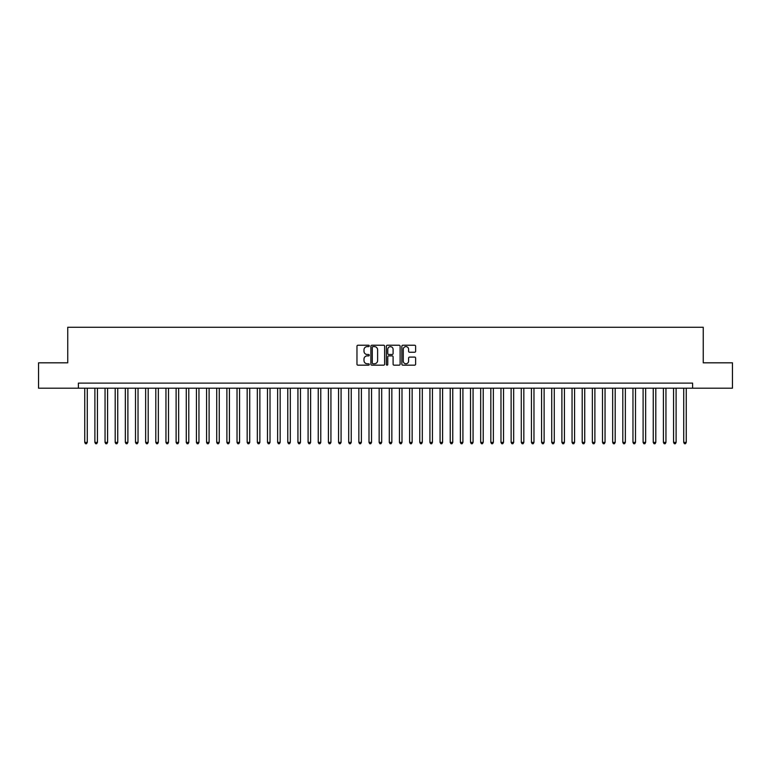 <?xml version="1.0" encoding="UTF-8"?>
<svg xmlns="http://www.w3.org/2000/svg" width="771" height="771" viewBox="0 0 771 771"><rect width="100%" height="100%" fill="white"/><g stroke="black" fill="none" stroke-linecap="round" stroke-linejoin="round"><path stroke-width="1.16" d="M369.261 345.928A0.694 0.694 0 0 0 368.557 345.235L357.975 345.235A0.993 0.993 0 0 0 356.973 346.227L356.973 364.163A0.993 0.993 0 0 0 357.975 365.165L368.557 365.165A0.694 0.694 0 0 0 369.261 364.461A0.694 0.694 0 0 0 368.557 363.767L367.189 363.767A3.19 3.19 0 0 1 363.999 360.577L363.999 359.084A3.19 3.19 0 0 1 367.189 355.894L368.557 355.894A0.694 0.694 0 0 0 369.261 355.2A0.694 0.694 0 0 0 368.557 354.496L367.189 354.496A3.19 3.19 0 0 1 363.999 351.306L363.999 349.812A3.19 3.19 0 0 1 367.189 346.622L368.557 346.622A0.694 0.694 0 0 0 369.261 345.928M414.625 352.26A0.993 0.993 0 0 0 415.617 351.258L415.617 346.227A0.993 0.993 0 0 0 414.625 345.235L402.867 345.235A0.993 0.993 0 0 0 401.864 346.227L401.864 364.163A0.993 0.993 0 0 0 402.867 365.165L414.625 365.165A0.993 0.993 0 0 0 415.617 364.163L415.617 358.081A0.993 0.993 0 0 0 414.625 357.089L409.594 357.089A0.993 0.993 0 0 0 408.591 358.081L408.591 361.098A2.67 2.67 0 0 1 405.931 363.767A2.67 2.67 0 0 1 403.262 361.098L403.262 349.292A2.67 2.67 0 0 1 405.931 346.622A2.67 2.67 0 0 1 408.591 349.292L408.591 351.258A0.993 0.993 0 0 0 409.594 352.26L414.625 352.26M78.401 388.189L38.55 388.189L38.55 362.813L67.742 362.813L67.742 327.28L703.258 327.28L703.258 362.813L732.45 362.813L732.45 388.189L692.599 388.189L692.599 383.11L78.401 383.11L78.401 388.189L692.599 388.189M384.633 346.227A0.993 0.993 0 0 0 383.63 345.235L371.873 345.235A0.993 0.993 0 0 0 370.88 346.227L370.88 364.163A0.993 0.993 0 0 0 371.873 365.165L383.63 365.165A0.993 0.993 0 0 0 384.633 364.163L384.633 346.227M387.37 345.235L399.127 345.235A0.993 0.993 0 0 1 400.12 346.227L400.12 364.163A0.993 0.993 0 0 1 399.127 365.165L394.097 365.165A0.993 0.993 0 0 1 393.094 364.163L393.094 356.886A0.993 0.993 0 0 0 392.102 355.894L388.767 355.894A0.993 0.993 0 0 0 387.765 356.886L387.765 364.461A0.694 0.694 0 0 1 387.071 365.165A0.694 0.694 0 0 1 386.367 364.461L386.367 346.227A0.993 0.993 0 0 1 387.37 345.235M372.971 346.622A0.694 0.694 0 0 0 372.268 347.326L372.268 363.064A0.694 0.694 0 0 0 372.971 363.767L374.417 363.767A3.19 3.19 0 0 0 377.607 360.577L377.607 349.812A3.19 3.19 0 0 0 374.417 346.622L372.971 346.622M393.094 349.34A2.67 2.67 0 0 0 390.434 346.68A2.67 2.67 0 0 0 387.765 349.34L387.765 353.504A0.993 0.993 0 0 0 388.767 354.496L392.102 354.496A0.993 0.993 0 0 0 393.094 353.504L393.094 349.34M84.743 388.189L84.743 442.4L87.277 442.4L87.277 388.189M87.277 442.4L86.516 443.72L85.504 443.72L84.743 442.4M94.891 388.189L94.891 442.4L97.435 442.4L97.435 388.189M97.435 442.4L96.674 443.72L95.652 443.72L94.891 442.4M105.049 388.189L105.049 442.4L107.583 442.4L107.583 388.189M107.583 442.4L106.822 443.72L105.81 443.72L105.049 442.4M115.197 388.189L115.197 442.4L117.741 442.4L117.741 388.189M117.741 442.4L116.98 443.72L115.958 443.72L115.197 442.4M125.355 388.189L125.355 442.4L127.89 442.4L127.89 388.189M127.89 442.4L127.128 443.72L126.116 443.72L125.355 442.4M135.503 388.189L135.503 442.4L138.038 442.4L138.038 388.189M138.038 442.4L137.277 443.72L136.265 443.72L135.503 442.4M145.652 388.189L145.652 442.4L148.196 442.4L148.196 388.189M148.196 442.4L147.434 443.72L146.413 443.72L145.652 442.4M155.809 388.189L155.809 442.4L158.344 442.4L158.344 388.189M158.344 442.4L157.583 443.72L156.571 443.72L155.809 442.4M165.958 388.189L165.958 442.4L168.502 442.4L168.502 388.189M168.502 442.4L167.741 443.72L166.719 443.72L165.958 442.4M176.116 388.189L176.116 442.4L178.65 442.4L178.65 388.189M178.65 442.4L177.889 443.72L176.877 443.72L176.116 442.4M186.264 388.189L186.264 442.4L188.799 442.4L188.799 388.189M188.799 442.4L188.037 443.72L187.025 443.72L186.264 442.4M196.412 388.189L196.412 442.4L198.957 442.4L198.957 388.189M198.957 442.4L198.195 443.72L197.174 443.72L196.412 442.4M206.57 388.189L206.57 442.4L209.105 442.4L209.105 388.189M209.105 442.4L208.343 443.72L207.332 443.72L206.57 442.4M216.718 388.189L216.718 442.4L219.263 442.4L219.263 388.189M219.263 442.4L218.501 443.72L217.48 443.72L216.718 442.4M226.876 388.189L226.876 442.4L229.411 442.4L229.411 388.189M229.411 442.4L228.65 443.72L227.638 443.72L226.876 442.4M237.025 388.189L237.025 442.4L239.559 442.4L239.559 388.189M239.559 442.4L238.798 443.72L237.786 443.72L237.025 442.4M247.173 388.189L247.173 442.4L249.717 442.4L249.717 388.189M249.717 442.4L248.956 443.72L247.934 443.72L247.173 442.4M257.331 388.189L257.331 442.4L259.866 442.4L259.866 388.189M259.866 442.4L259.104 443.72L258.092 443.72L257.331 442.4M267.479 388.189L267.479 442.4L270.023 442.4L270.023 388.189M270.023 442.4L269.262 443.72L268.241 443.72L267.479 442.4M277.637 388.189L277.637 442.4L280.172 442.4L280.172 388.189M280.172 442.4L279.41 443.72L278.398 443.72L277.637 442.4M287.785 388.189L287.785 442.4L290.32 442.4L290.32 388.189M290.32 442.4L289.559 443.72L288.547 443.72L287.785 442.4M297.934 388.189L297.934 442.4L300.478 442.4L300.478 388.189M300.478 442.4L299.717 443.72L298.695 443.72L297.934 442.4M308.092 388.189L308.092 442.4L310.626 442.4L310.626 388.189M310.626 442.4L309.865 443.72L308.853 443.72L308.092 442.4M318.24 388.189L318.24 442.4L320.784 442.4L320.784 388.189M320.784 442.4L320.023 443.72L319.001 443.72L318.24 442.4M328.398 388.189L328.398 442.4L330.932 442.4L330.932 388.189M330.932 442.4L330.171 443.72L329.159 443.72L328.398 442.4M338.546 388.189L338.546 442.4L341.081 442.4L341.081 388.189M341.081 442.4L340.319 443.72L339.307 443.72L338.546 442.4M348.694 388.189L348.694 442.4L351.239 442.4L351.239 388.189M351.239 442.4L350.477 443.72L349.456 443.72L348.694 442.4M358.852 388.189L358.852 442.4L361.387 442.4L361.387 388.189M361.387 442.4L360.626 443.72L359.614 443.72L358.852 442.4M369.001 388.189L369.001 442.4L371.545 442.4L371.545 388.189M371.545 442.4L370.784 443.72L369.762 443.72L369.001 442.4M379.159 388.189L379.159 442.4L381.693 442.4L381.693 388.189M381.693 442.4L380.932 443.72L379.92 443.72L379.159 442.4M389.307 388.189L389.307 442.4L391.841 442.4L391.841 388.189M391.841 442.4L391.08 443.72L390.068 443.72L389.307 442.4M399.455 388.189L399.455 442.4L401.999 442.4L401.999 388.189M401.999 442.4L401.238 443.72L400.216 443.72L399.455 442.4M409.613 388.189L409.613 442.4L412.148 442.4L412.148 388.189M412.148 442.4L411.386 443.72L410.374 443.72L409.613 442.4M419.761 388.189L419.761 442.4L422.306 442.4L422.306 388.189M422.306 442.4L421.544 443.72L420.523 443.72L419.761 442.4M429.919 388.189L429.919 442.4L432.454 442.4L432.454 388.189M432.454 442.4L431.693 443.72L430.681 443.72L429.919 442.4M440.068 388.189L440.068 442.4L442.602 442.4L442.602 388.189M442.602 442.4L441.841 443.72L440.829 443.72L440.068 442.4M450.216 388.189L450.216 442.4L452.76 442.4L452.76 388.189M452.76 442.4L451.999 443.72L450.977 443.72L450.216 442.4M460.374 388.189L460.374 442.4L462.908 442.4L462.908 388.189M462.908 442.4L462.147 443.72L461.135 443.72L460.374 442.4M470.522 388.189L470.522 442.4L473.066 442.4L473.066 388.189M473.066 442.4L472.305 443.72L471.283 443.72L470.522 442.4M480.68 388.189L480.68 442.4L483.215 442.4L483.215 388.189M483.215 442.4L482.453 443.72L481.441 443.72L480.68 442.4M490.828 388.189L490.828 442.4L493.363 442.4L493.363 388.189M493.363 442.4L492.602 443.72L491.59 443.72L490.828 442.4M500.977 388.189L500.977 442.4L503.521 442.4L503.521 388.189M503.521 442.4L502.759 443.72L501.738 443.72L500.977 442.4M511.134 388.189L511.134 442.4L513.669 442.4L513.669 388.189M513.669 442.4L512.908 443.72L511.896 443.72L511.134 442.4M521.283 388.189L521.283 442.4L523.827 442.4L523.827 388.189M523.827 442.4L523.066 443.72L522.044 443.72L521.283 442.4M531.441 388.189L531.441 442.4L533.975 442.4L533.975 388.189M533.975 442.4L533.214 443.72L532.202 443.72L531.441 442.4M541.589 388.189L541.589 442.4L544.124 442.4L544.124 388.189M544.124 442.4L543.362 443.72L542.35 443.72L541.589 442.4M551.737 388.189L551.737 442.4L554.282 442.4L554.282 388.189M554.282 442.4L553.52 443.72L552.499 443.72L551.737 442.4M561.895 388.189L561.895 442.4L564.43 442.4L564.43 388.189M564.43 442.4L563.668 443.72L562.657 443.72L561.895 442.4M572.043 388.189L572.043 442.4L574.588 442.4L574.588 388.189M574.588 442.4L573.826 443.72L572.805 443.72L572.043 442.4M582.201 388.189L582.201 442.4L584.736 442.4L584.736 388.189M584.736 442.4L583.975 443.72L582.963 443.72L582.201 442.4M592.35 388.189L592.35 442.4L594.884 442.4L594.884 388.189M594.884 442.4L594.123 443.72L593.111 443.72L592.35 442.4M602.498 388.189L602.498 442.4L605.042 442.4L605.042 388.189M605.042 442.4L604.281 443.72L603.259 443.72L602.498 442.4M612.656 388.189L612.656 442.4L615.191 442.4L615.191 388.189M615.191 442.4L614.429 443.72L613.417 443.72L612.656 442.4M622.804 388.189L622.804 442.4L625.348 442.4L625.348 388.189M625.348 442.4L624.587 443.72L623.566 443.72L622.804 442.4M632.962 388.189L632.962 442.4L635.497 442.4L635.497 388.189M635.497 442.4L634.735 443.72L633.723 443.72L632.962 442.4M643.11 388.189L643.11 442.4L645.645 442.4L645.645 388.189M645.645 442.4L644.884 443.72L643.872 443.72L643.11 442.4M653.259 388.189L653.259 442.4L655.803 442.4L655.803 388.189M655.803 442.4L655.042 443.72L654.02 443.72L653.259 442.4M663.417 388.189L663.417 442.4L665.951 442.4L665.951 388.189M665.951 442.4L665.19 443.72L664.178 443.72L663.417 442.4M673.565 388.189L673.565 442.4L676.109 442.4L676.109 388.189M676.109 442.4L675.348 443.72L674.326 443.72L673.565 442.4M683.723 388.189L683.723 442.4L686.257 442.4L686.257 388.189M686.257 442.4L685.496 443.72L684.484 443.72L683.723 442.4"/></g></svg>
